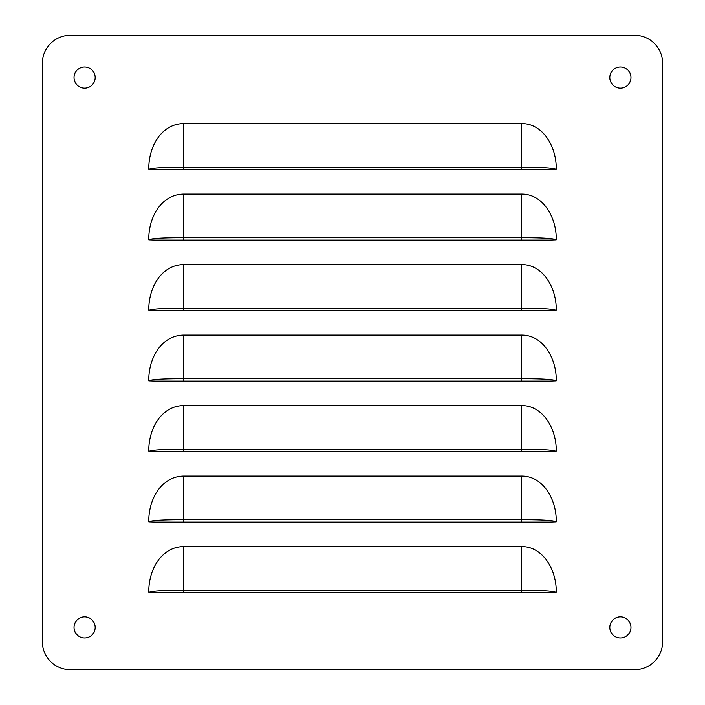 <?xml version="1.0" encoding="UTF-8"?>
<svg xmlns="http://www.w3.org/2000/svg" width="705" height="705" viewBox="0 0 705 705"><rect width="100%" height="100%" fill="white"/><g stroke="black" fill="none" stroke-linecap="round" stroke-linejoin="round"><path stroke-width="1.06" d="M630.975 627.45A10.575 10.575 0 0 0 620.4 616.875A10.575 10.575 0 0 0 609.825 627.45A10.575 10.575 0 0 0 620.4 638.025A10.575 10.575 0 0 0 630.975 627.45M95.175 627.45A10.575 10.575 0 0 0 84.6 616.875A10.575 10.575 0 0 0 74.025 627.45A10.575 10.575 0 0 0 84.6 638.025A10.575 10.575 0 0 0 95.175 627.45M95.175 77.55A10.575 10.575 0 0 0 84.6 66.975A10.575 10.575 0 0 0 74.025 77.55A10.575 10.575 0 0 0 84.6 88.125A10.575 10.575 0 0 0 95.175 77.55M630.975 77.55A10.575 10.575 0 0 0 620.4 66.975A10.575 10.575 0 0 0 609.825 77.55A10.575 10.575 0 0 0 620.4 88.125A10.575 10.575 0 0 0 630.975 77.55M42.3 641.55L42.3 63.45A28.2 28.2 0 0 1 70.5 35.25L634.5 35.25A28.2 28.2 0 0 1 662.7 63.45L662.7 641.55A28.2 28.2 0 0 1 634.5 669.75L70.5 669.75A28.2 28.2 0 0 1 42.3 641.55M183.688 123.587L521.312 123.587L521.312 167.244L183.688 167.244C162.934 167.191 151.311 167.896 148.808 169.367C148.314 148.156 160.449 123.904 183.688 123.587L183.688 169.623L532.293 169.623M549.089 169.623L556.192 169.367C556.985 149.689 544.648 123.296 521.312 123.587M547.15 169.623L544.304 169.623M541.07 169.623L536.135 169.623M148.808 169.367L155.911 169.623M157.85 169.623L160.696 169.623M163.93 169.623L168.865 169.623M172.707 169.623L521.312 169.623L521.312 167.244C542.066 167.191 553.689 167.896 556.192 169.367M183.688 194.087L521.312 194.087L521.312 237.744L183.688 237.744C162.934 237.691 151.311 238.396 148.808 239.867C148.314 218.656 160.449 194.404 183.688 194.087L183.688 240.123L532.293 240.123M549.089 240.123L556.192 239.867C556.985 220.189 544.648 193.796 521.312 194.087M547.15 240.123L544.304 240.123M541.07 240.123L536.135 240.123M148.808 239.867L155.911 240.123M157.85 240.123L160.696 240.123M163.93 240.123L168.865 240.123M172.707 240.123L521.312 240.123L521.312 237.744C542.066 237.691 553.689 238.396 556.192 239.867M183.688 264.587L521.312 264.587L521.312 308.244L183.688 308.244C162.934 308.191 151.311 308.896 148.808 310.367C148.314 289.156 160.449 264.904 183.688 264.587L183.688 310.623L532.293 310.623M549.089 310.623L556.192 310.367C556.985 290.689 544.648 264.296 521.312 264.587M547.15 310.623L544.304 310.623M541.07 310.623L536.135 310.623M148.808 310.367L155.911 310.623M157.85 310.623L160.696 310.623M163.93 310.623L168.865 310.623M172.707 310.623L521.312 310.623L521.312 308.244C542.066 308.191 553.689 308.896 556.192 310.367M183.688 335.087L521.312 335.087L521.312 378.744L183.688 378.744C162.934 378.691 151.311 379.396 148.808 380.867C148.314 359.656 160.449 335.404 183.688 335.087L183.688 381.123L532.293 381.123M549.089 381.123L556.192 380.867C556.985 361.189 544.648 334.796 521.312 335.087M547.15 381.123L544.304 381.123M541.07 381.123L536.135 381.123M148.808 380.867L155.911 381.123M157.85 381.123L160.696 381.123M163.93 381.123L168.865 381.123M172.707 381.123L521.312 381.123L521.312 378.744C542.066 378.691 553.689 379.396 556.192 380.867M183.688 405.587L521.312 405.587L521.312 449.244L183.688 449.244C162.934 449.191 151.311 449.896 148.808 451.367C148.314 430.156 160.449 405.904 183.688 405.587L183.688 451.623L532.293 451.623M549.089 451.623L556.192 451.367C556.985 431.689 544.648 405.296 521.312 405.587M547.15 451.623L544.304 451.623M541.07 451.623L536.135 451.623M148.808 451.367L155.911 451.623M157.85 451.623L160.696 451.623M163.93 451.623L168.865 451.623M172.707 451.623L521.312 451.623L521.312 449.244C542.066 449.191 553.689 449.896 556.192 451.367M183.688 476.087L521.312 476.087L521.312 519.744L183.688 519.744C162.934 519.691 151.311 520.396 148.808 521.867C148.314 500.656 160.449 476.404 183.688 476.087L183.688 522.123L532.293 522.123M549.089 522.123L556.192 521.867C556.985 502.189 544.648 475.796 521.312 476.087M547.15 522.123L544.304 522.123M541.07 522.123L536.135 522.123M148.808 521.867L155.911 522.123M157.85 522.123L160.696 522.123M163.93 522.123L168.865 522.123M172.707 522.123L521.312 522.123L521.312 519.744C542.066 519.691 553.689 520.396 556.192 521.867M183.688 546.587L521.312 546.587L521.312 590.244L183.688 590.244C162.934 590.191 151.311 590.896 148.808 592.367C148.314 571.156 160.449 546.904 183.688 546.587L183.688 592.623L532.293 592.623M549.089 592.623L556.192 592.367C556.985 572.689 544.648 546.296 521.312 546.587M547.15 592.623L544.304 592.623M541.07 592.623L536.135 592.623M148.808 592.367L155.911 592.623M157.85 592.623L160.696 592.623M163.93 592.623L168.865 592.623M172.707 592.623L521.312 592.623L521.312 590.244C542.066 590.191 553.689 590.896 556.192 592.367M155.594 169.623L183.688 169.623M549.407 169.623L521.312 169.623M155.594 240.123L183.688 240.123M549.407 240.123L521.312 240.123M155.594 310.623L183.688 310.623M549.407 310.623L521.312 310.623M155.594 381.123L183.688 381.123M549.407 381.123L521.312 381.123M155.594 451.623L183.688 451.623M549.407 451.623L521.312 451.623M155.594 522.123L183.688 522.123M549.407 522.123L521.312 522.123M155.594 592.623L183.688 592.623M549.407 592.623L521.312 592.623"/></g></svg>
